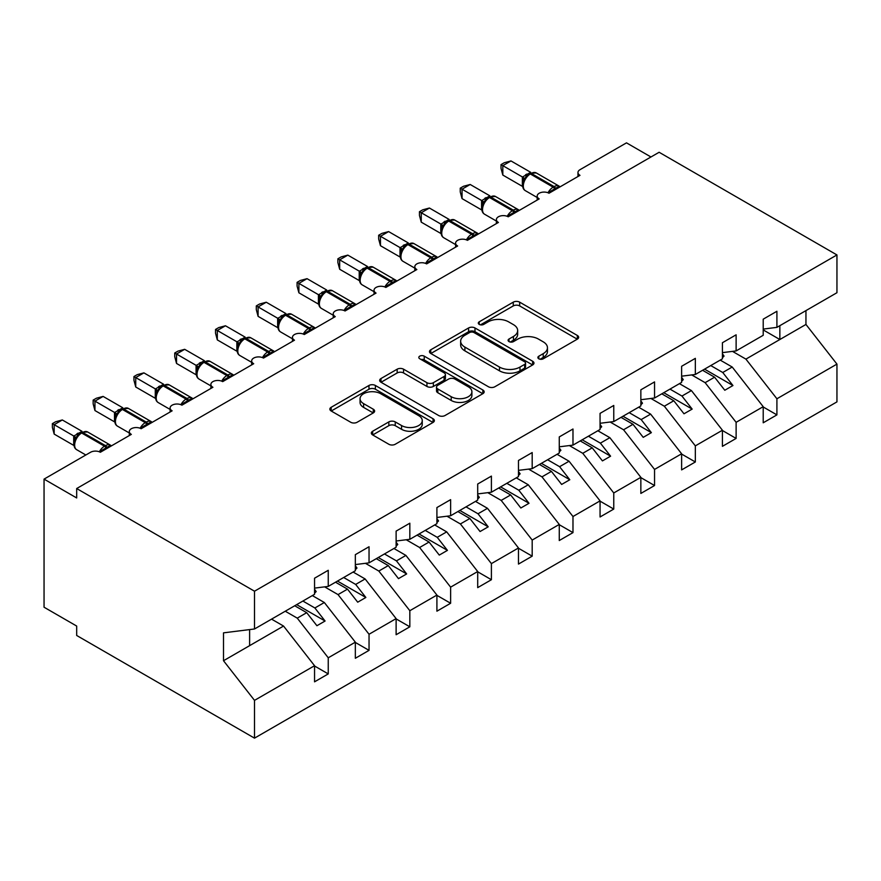 <?xml version="1.0" encoding="UTF-8"?>
<svg xmlns="http://www.w3.org/2000/svg" width="881" height="881" viewBox="0 0 881 881"><rect width="100%" height="100%" fill="white"/><g stroke="black" fill="none" stroke-linecap="round" stroke-linejoin="round"><path stroke-width="1.32" d="M538.809 358.798A3.172 1.828 0 0 0 543.291 358.798L577.319 339.152A4.526 2.61 0 0 0 578.652 337.302A4.526 2.61 0 0 0 577.319 335.452L519.669 302.161A4.526 2.61 0 0 0 513.26 302.161L479.231 321.807A3.172 1.828 0 0 0 478.306 323.107A3.172 1.828 0 0 0 479.231 324.395A3.172 1.828 0 0 0 483.713 324.395L488.118 321.862A14.492 8.37 0 0 1 508.623 321.862L513.425 324.626A14.492 8.37 0 0 1 517.665 330.551A14.492 8.37 0 0 1 513.425 336.465L509.02 339.009A3.172 1.828 0 0 0 508.095 340.308A3.172 1.828 0 0 0 509.02 341.597A3.172 1.828 0 0 0 513.502 341.597L517.907 339.053A14.492 8.37 0 0 1 538.401 339.053L543.214 341.828A14.492 8.37 0 0 1 547.453 347.742A14.492 8.37 0 0 1 543.214 353.666L538.809 356.21A3.172 1.828 0 0 0 537.884 357.499A3.172 1.828 0 0 0 538.809 358.798L538.809 356.21M372.663 431.238A4.526 2.61 0 0 0 371.33 433.078A4.526 2.61 0 0 0 372.663 434.928L388.84 444.266A4.526 2.61 0 0 0 395.239 444.266L433.034 422.451A4.526 2.61 0 0 0 434.366 420.6A4.526 2.61 0 0 0 433.034 418.75L375.383 385.471A4.526 2.61 0 0 0 368.974 385.471L331.179 407.286A4.526 2.61 0 0 0 329.857 409.136A4.526 2.61 0 0 0 331.179 410.987L350.726 422.263A4.526 2.61 0 0 0 357.124 422.263L373.302 412.925A4.526 2.61 0 0 0 374.623 411.075A4.526 2.61 0 0 0 373.302 409.225L363.611 403.641A12.114 6.993 0 0 1 360.065 398.686A12.114 6.993 0 0 1 367.542 392.221A12.114 6.993 0 0 1 380.746 393.741L418.706 415.656A12.114 6.993 0 0 1 422.252 420.6A12.114 6.993 0 0 1 414.775 427.065A12.114 6.993 0 0 1 401.571 425.545L395.239 421.9A4.526 2.61 0 0 0 388.84 421.9L372.663 431.238L372.663 434.928M763.21 329.087L776.91 327.369L836.95 292.712L836.95 254.939L659.12 152.27L76.68 488.537L76.68 497.952L44.05 479.121L90.545 452.272A6.927 3.998 0 0 1 100.335 452.272L131.335 434.377A6.927 3.998 0 0 1 129.309 431.547A6.927 3.998 0 0 1 133.582 427.858A6.927 3.998 0 0 1 141.125 428.728L172.125 410.832A6.927 3.998 0 0 1 170.099 408.002A6.927 3.998 0 0 1 174.372 404.313A6.927 3.998 0 0 1 181.915 405.172L212.905 387.277A6.927 3.998 0 0 1 210.878 384.457A6.927 3.998 0 0 1 215.151 380.757A6.927 3.998 0 0 1 222.695 381.627L253.695 363.732A6.927 3.998 0 0 1 251.669 360.902A6.927 3.998 0 0 1 255.942 357.212A6.927 3.998 0 0 1 263.485 358.082L294.485 340.187A6.927 3.998 0 0 1 292.459 337.357A6.927 3.998 0 0 1 296.732 333.668A6.927 3.998 0 0 1 304.275 334.527L335.265 316.631A6.927 3.998 0 0 1 333.238 313.812A6.927 3.998 0 0 1 337.511 310.123A6.927 3.998 0 0 1 345.055 310.982L376.055 293.087A6.927 3.998 0 0 1 374.029 290.256A6.927 3.998 0 0 1 378.301 286.567A6.927 3.998 0 0 1 385.845 287.437L416.845 269.542A6.927 3.998 0 0 1 414.819 266.712A6.927 3.998 0 0 1 419.092 263.023A6.927 3.998 0 0 1 426.635 263.893L457.635 245.986A6.927 3.998 0 0 1 455.598 243.167A6.927 3.998 0 0 1 459.871 239.478A6.927 3.998 0 0 1 467.415 240.337L498.415 222.441A6.927 3.998 0 0 1 496.388 219.622A6.927 3.998 0 0 1 500.661 215.922A6.927 3.998 0 0 1 508.205 216.792L539.205 198.897A6.927 3.998 0 0 1 537.179 196.067A6.927 3.998 0 0 1 541.452 192.377A6.927 3.998 0 0 1 548.995 193.247L579.995 175.341A6.927 3.998 180 0 1 577.969 172.522A6.927 3.998 180 0 1 579.995 169.692L626.49 142.854L650.96 156.983M836.95 254.939L254.51 591.206L76.68 488.537M488.437 386.759A4.526 2.61 0 0 0 494.847 386.759L532.642 364.943A4.526 2.61 0 0 0 533.963 363.093A4.526 2.61 0 0 0 532.642 361.243L474.991 327.963A4.526 2.61 0 0 0 468.582 327.963L430.787 349.779A4.526 2.61 0 0 0 429.465 351.629A4.526 2.61 0 0 0 430.787 353.479L488.437 386.759M421.008 359.481A3.172 1.828 0 0 1 424.224 359.922L424.224 356.155L482.843 389.997A4.526 2.61 0 0 1 484.165 391.847A4.526 2.61 0 0 1 482.843 393.697L445.048 415.513A4.526 2.61 0 0 1 438.639 415.513L380.988 382.233L380.988 378.533A4.526 2.61 0 0 0 379.667 380.383A4.526 2.61 0 0 0 380.988 382.233M380.988 378.533L397.166 369.194A4.526 2.61 0 0 1 403.564 369.194L426.944 382.695A4.526 2.61 0 0 0 433.353 382.695L444.079 376.495A4.526 2.61 0 0 0 445.412 374.645A4.526 2.61 0 0 0 444.079 372.806L419.741 358.743A3.172 1.828 0 0 1 418.816 357.455A3.172 1.828 0 0 1 420.766 355.759A3.172 1.828 0 0 1 424.224 356.155M254.51 591.206L254.51 628.979L314.55 594.312L314.55 578.211L328.25 570.293L328.25 586.405L314.55 588.112M328.25 586.405L355.34 570.767L355.34 554.656L369.04 546.749L369.04 562.86L355.34 564.567M369.04 562.86L396.12 547.222L396.12 531.111L409.83 523.204L409.83 539.304L396.12 541.011M409.83 539.304L436.91 523.666L436.91 507.566L450.62 499.648L450.62 515.759L436.91 517.466M450.62 515.759L477.7 500.122L477.7 484.021L491.4 476.103L491.4 492.215L477.7 493.922M491.4 492.215L518.48 476.577L518.48 460.466L532.19 452.559L532.19 468.659L518.48 470.366M532.19 468.659L559.27 453.032L559.27 436.921L572.98 429.003L572.98 445.114L559.27 446.821M572.98 445.114L600.06 429.476L600.06 413.376L613.76 405.458L613.76 421.57L600.06 423.276M613.76 421.57L640.85 405.932L640.85 389.82L654.55 381.914L654.55 398.014L640.85 399.721M654.55 398.014L681.63 382.387L681.63 366.276L695.34 358.358L695.34 374.469L681.63 376.176M695.34 374.469L722.42 358.831L722.42 342.731L736.12 334.813L736.12 350.924L722.42 352.631M314.55 666.003L328.25 673.91L328.25 657.799L355.34 642.172L324.34 602.516L312.348 595.589M285.268 611.227L297.26 618.143L328.25 657.799M355.34 642.447L369.04 650.365L369.04 634.254L396.12 618.616L365.13 578.96L353.138 572.044M324.626 586.856L338.04 594.598L369.04 634.254M396.12 618.903L409.83 626.809L409.83 610.709L436.91 595.071L405.91 555.415L393.917 548.489M365.417 563.311L378.83 571.053L409.83 610.709M436.91 595.358L450.62 603.265L450.62 587.153L477.7 571.527L446.7 531.871L434.707 524.944M406.207 539.756L419.62 547.508L450.62 587.153M477.7 571.802L491.4 579.72L491.4 563.609L518.48 547.971L487.49 508.315L475.498 501.399M446.986 516.211L460.4 523.953L491.4 563.609M518.48 548.257L532.19 556.164L532.19 540.064L559.27 524.426L528.27 484.77L516.277 477.843M487.777 492.666L501.19 500.408L532.19 540.064M559.27 524.713L572.98 532.62L572.98 516.519L600.06 500.882L569.06 461.226L557.067 454.299M528.567 469.11L541.98 476.863L572.98 516.519M600.06 501.157L613.76 509.075L613.76 492.964L640.85 477.326L609.85 437.67L597.858 430.754M569.357 445.566L582.77 453.308L613.76 492.964M640.85 477.612L654.55 485.53L654.55 469.419L681.63 453.781L650.63 414.125L638.648 407.198M610.137 422.021L623.55 429.763L654.55 469.419M681.63 454.067L695.34 461.974L695.34 445.874L722.42 430.236L691.42 390.58L679.427 383.653M650.927 398.465L664.34 406.218L695.34 445.874M722.42 430.512L736.12 438.43L736.12 422.318L763.21 406.681L763.21 422.792L776.91 414.885L776.91 398.774L836.95 364.106L836.95 401.879L254.51 738.146L76.68 635.476L76.68 626.061L44.05 607.218L44.05 479.121M691.717 374.921L705.13 382.662L736.12 422.318M776.91 327.369L776.91 311.268L763.21 319.175L763.21 335.287L736.12 350.924M763.21 406.967L776.91 414.885M732.496 351.376L745.91 359.118L776.91 398.774M254.51 628.979L223.51 632.844L223.51 660.728L283.55 626.061L271.557 619.134M283.55 626.061L314.55 665.717L314.55 681.828L328.25 673.91M369.04 650.365L355.34 658.272L355.34 642.172M409.83 626.809L396.12 634.727L396.12 618.616M450.62 603.265L436.91 611.183L436.91 595.071M491.4 579.72L477.7 587.627L477.7 571.527M532.19 556.164L518.48 564.082L518.48 547.971M572.98 532.62L559.27 540.538L559.27 524.426M613.76 509.075L600.06 516.982L600.06 500.882M654.55 485.53L640.85 493.437L640.85 477.326M695.34 461.974L681.63 469.892L681.63 453.781M736.12 438.43L722.42 446.337L722.42 430.236M223.51 660.728L254.51 700.373L314.55 665.717M254.51 700.373L254.51 738.146M297.26 618.143L306.72 612.68L316.918 625.73L325.078 621.017L314.88 607.978L324.34 602.516M294.728 605.765L306.72 612.68M302.888 601.051L314.88 607.978M338.04 594.598L347.51 589.136L357.708 602.186L365.857 597.472L355.66 584.422L365.13 578.96M335.518 582.209L347.51 589.136M343.667 577.507L355.66 584.422M378.83 571.053L388.29 565.591L398.487 578.63L406.648 573.927L396.45 560.878L405.91 555.415M376.297 558.664L388.29 565.591M384.457 553.951L396.45 560.878M419.62 547.508L429.08 542.035L439.278 555.085L447.438 550.372L437.24 537.333L446.7 531.871M417.087 535.119L429.08 542.035M425.248 530.406L437.24 537.333M460.4 523.953L469.87 518.491L480.068 531.54L488.217 526.827L478.02 513.777L487.49 508.315M457.878 511.564L469.87 518.491M466.027 506.861L478.02 513.777M501.19 500.408L510.65 494.946L520.847 507.996L529.007 503.282L518.81 490.232L528.27 484.77M498.657 488.019L510.65 494.946M506.817 483.306L518.81 490.232M541.98 476.863L551.44 471.39L561.638 484.44L569.798 479.738L559.6 466.688L569.06 461.226M539.447 464.474L551.44 471.39M547.608 459.761L559.6 466.688M582.77 453.308L592.23 447.845L602.428 460.895L610.588 456.182L600.39 443.143L609.85 437.67M580.238 440.918L592.23 447.845M588.398 436.216L600.39 443.143M623.55 429.763L633.01 424.301L643.218 437.35L651.367 432.637L641.17 419.587L650.63 414.125M621.028 417.374L633.01 424.301M629.177 412.66L641.17 419.587M664.34 406.218L673.8 400.756L683.997 413.795L692.158 409.092L681.96 396.043L691.42 390.58M661.807 393.829L673.8 400.756M669.967 389.116L681.96 396.043M705.13 382.662L714.59 377.2L724.788 390.25L732.948 385.537L722.75 372.498L732.21 367.025L763.21 406.681M702.598 370.284L714.59 377.2M710.758 365.571L722.75 372.498M732.21 367.025L720.218 360.109M745.91 359.118L805.95 324.45L836.95 364.106M763.21 329.912L779.85 339.526L779.85 325.684M805.95 310.608L805.95 324.45M249.62 645.652L249.62 629.585M704.558 369.15L732.948 385.537M663.767 392.695L692.158 409.092M622.977 416.25L651.367 432.637M582.198 439.795L610.588 456.182M541.408 463.34L569.798 479.738M500.617 486.885L529.007 503.282M459.827 510.44L488.217 526.827M419.048 533.985L447.438 550.372M378.257 557.53L406.648 573.927M337.467 581.086L365.857 597.472M296.688 604.63L325.078 621.017M540.075 359.239L543.214 357.433A14.492 8.37 0 0 0 547.453 351.519L547.453 347.742M517.665 330.551L517.665 334.317A14.492 8.37 0 0 1 513.425 340.231L510.286 342.048M577.264 339.185L519.669 305.927A4.526 2.61 0 0 0 513.26 305.927L480.497 324.847M532.587 364.976L474.991 331.73A4.526 2.61 0 0 0 468.582 331.73L430.853 353.512M524.635 364.393A3.172 1.828 0 0 0 525.561 363.093A3.172 1.828 0 0 0 524.635 361.794L474.033 332.578A3.172 1.828 0 0 0 469.551 332.578L464.904 335.265A14.492 8.37 0 0 0 460.653 341.178A14.492 8.37 0 0 0 464.904 347.103L499.494 367.069A14.492 8.37 0 0 0 519.988 367.069L524.635 364.393L524.635 368.159A3.172 1.828 0 0 0 525.561 366.859L525.561 363.093M460.653 341.178L460.653 344.945A14.492 8.37 0 0 0 464.904 350.869L464.904 347.103M524.635 368.159L519.988 370.835A14.492 8.37 0 0 1 499.494 370.835L464.904 350.869M381.044 382.266L397.166 372.96L397.166 369.194M445.412 374.645L445.412 378.423A4.526 2.61 0 0 1 444.079 380.273L433.353 386.462A4.526 2.61 0 0 1 426.944 386.462L403.564 372.96A4.526 2.61 0 0 0 397.166 372.96M424.224 359.922L482.777 393.73M451.215 396.703A12.114 6.993 0 0 0 464.419 398.223A12.114 6.993 0 0 0 471.897 391.759A12.114 6.993 0 0 0 468.34 386.814L454.97 379.083A4.526 2.61 0 0 0 448.572 379.083L437.835 385.283A4.526 2.61 0 0 0 436.513 387.133A4.526 2.61 0 0 0 437.835 388.984L451.215 396.703L451.215 400.47A12.114 6.993 0 0 0 464.419 401.989A12.114 6.993 0 0 0 471.897 395.525L471.897 391.759M436.513 387.133L436.513 390.9A4.526 2.61 0 0 0 437.835 392.75L437.835 388.984M451.215 400.47L437.835 392.75M422.252 420.6L422.252 424.367A12.114 6.993 0 0 1 414.775 430.831A12.114 6.993 0 0 1 401.571 429.311L395.239 425.666A4.526 2.61 0 0 0 388.84 425.666L372.718 434.972M360.065 398.686L360.065 402.452A12.114 6.993 0 0 0 363.611 407.407L363.611 403.641M373.247 412.958L363.611 407.407M432.978 422.484L375.383 389.237A4.526 2.61 0 0 0 368.974 389.237L331.245 411.02M722.42 353.799L724.05 356.089L722.42 357.025M724.05 356.089L722.42 357.774M549.05 193.214L548.698 192.322L559.226 186.243M502.82 175.066L501.025 168.37L501.025 164.615L502.82 165.65L510.98 160.937L530.67 172.302L522.51 177.015L502.82 165.65L502.82 175.066L522.367 186.343L522.367 176.927M528.842 174.196A2.313 1.333 60 0 1 529.162 173.865L526.243 176.31L523.6 180.561C521.959 185.66 522.543 189.03 525.351 190.67L537.179 197.498M525.219 178.766L522.51 177.015M501.025 164.615L504.284 162.732L510.98 160.937M681.63 377.343L683.26 379.634L681.63 380.581M683.26 379.634L681.63 381.319M640.85 400.888L642.48 403.19L640.85 404.126M642.48 403.19L640.85 404.864M600.06 424.433L601.69 426.734L600.06 427.67M601.69 426.734L600.06 428.419M559.27 447.989L560.9 450.279L559.27 451.226M560.9 450.279L559.27 451.964M508.26 216.759L507.908 215.867L518.435 209.788M462.04 198.61L460.245 191.926L460.245 188.16L462.04 189.195L470.19 184.481L489.88 195.846L481.72 200.56L462.04 189.195L462.04 198.61L481.577 209.898L481.577 200.472M488.063 197.74A2.313 1.333 60 0 1 488.371 197.41L485.453 199.855L482.821 204.117C481.18 209.204 481.753 212.574 484.561 214.226L496.388 221.054M484.429 202.311L481.72 200.56M460.245 188.16L463.505 186.276L470.19 184.481M467.481 240.304L467.128 239.423L477.656 233.344M421.25 222.155L419.455 215.471L419.455 211.704L421.25 212.739L429.41 208.026L449.101 219.402L440.929 224.104L421.25 212.739L421.25 222.155L440.786 233.443L440.786 224.027M447.273 221.285A2.313 1.333 60 0 1 447.581 220.966L444.674 223.4L442.031 227.661A5.077 3.678 18 0 0 440.764 224.082M443.65 225.866L440.929 224.104M419.455 211.704L422.715 209.821L429.41 208.026M426.69 263.86L426.338 262.967L436.866 256.889M380.46 245.711L378.665 239.015L378.665 235.249L380.46 236.284L388.62 231.582L408.31 242.947L400.15 247.66L380.46 236.284L380.46 245.711L400.007 256.988L400.007 247.572M406.482 244.841A2.313 1.333 60 0 1 406.802 244.511L403.883 246.955L401.24 251.206C399.6 256.305 400.183 259.675 402.991 261.316L414.819 268.143M402.859 249.411L400.15 247.66M378.665 235.249L381.925 233.377L388.62 231.582M385.9 287.404L385.548 286.512L396.076 280.433M339.67 269.256L337.886 262.571L337.886 258.805L339.67 259.84L347.83 255.127L367.52 266.491L359.36 271.205L339.67 259.84L339.67 269.256L359.217 280.543L359.217 271.117M365.703 268.386A2.313 1.333 60 0 1 366.011 268.055L363.093 270.5L360.461 274.751A5.077 3.678 18 0 0 359.195 271.183M362.069 272.956L359.36 271.205M337.886 258.805L341.145 256.922L347.83 255.127M518.48 471.533L520.12 473.824L518.48 474.771M520.12 473.824L518.48 475.509M345.121 310.949L344.768 310.057L355.285 303.989M298.89 292.8L297.095 286.116L297.095 282.349L298.89 283.385L307.04 278.671L326.741 290.036L318.57 294.75L298.89 283.385L298.89 292.8L318.426 304.088L318.426 294.672M324.913 291.93A2.313 1.333 60 0 1 325.221 291.611L322.303 294.045L319.671 298.307C318.03 303.394 318.614 306.764 321.422 308.416L333.238 315.244M321.29 296.512L318.57 294.75M297.095 282.349L300.355 280.466L307.04 278.671M477.7 495.078L479.33 497.38L477.7 498.316M479.33 497.38L477.7 499.053M304.33 334.505L303.978 333.613L314.506 327.534M258.1 316.356L256.305 309.66L256.305 305.894L258.1 306.929L266.26 302.227L285.951 313.592L277.79 318.305L258.1 306.929L258.1 316.356L277.647 327.633L277.647 318.217M284.123 315.486A2.313 1.333 60 0 1 284.442 315.156L281.524 317.601L278.881 321.851C277.24 326.95 277.823 330.32 280.632 331.961L292.459 338.789M280.499 320.056L277.79 318.305M256.305 305.894L259.565 304.022L266.26 302.227M436.91 518.634L438.54 520.924L436.91 521.871M438.54 520.924L436.91 522.609M263.54 358.049L263.188 357.157L273.716 351.079M217.31 339.901L215.526 333.205L215.526 329.45L217.31 330.485L225.47 325.772L245.16 337.137L237 341.85L217.31 330.485L217.31 339.901L236.857 351.189L236.857 341.762M243.332 339.031A2.313 1.333 60 0 1 243.652 338.7L240.733 341.145L238.101 345.396A5.077 3.678 18 0 0 236.835 341.828M239.709 343.601L237 341.85M215.526 329.45L218.785 327.567L225.47 325.772M396.12 542.178L397.76 544.469L396.12 545.416M397.76 544.469L396.12 546.154M222.75 381.594L222.408 380.702L232.925 374.634M176.53 363.446L174.735 356.761L174.735 352.995L176.53 354.03L184.68 349.317L204.37 360.681L196.21 365.395L176.53 354.03L176.53 363.446L196.067 374.733L196.067 365.318M202.553 362.576A2.313 1.333 60 0 1 202.861 362.256L199.943 364.69L197.311 368.952A5.077 3.678 18 0 0 196.045 365.373M198.93 367.146L196.21 365.395M174.735 352.995L177.995 351.112L184.68 349.317M355.34 565.723L356.97 568.025L355.34 568.961M356.97 568.025L355.34 569.699M181.971 405.139L181.618 404.258L192.146 398.179M135.74 387.001L133.945 380.306L133.945 376.539L135.74 377.575L143.9 372.872L163.591 384.237L155.43 388.95L135.74 377.575L135.74 387.001L155.276 398.278L155.276 388.862M161.763 386.131A2.313 1.333 60 0 1 162.071 385.801L159.164 388.246L156.521 392.497C154.88 397.595 155.463 400.965 158.272 402.606L170.099 409.434M158.139 390.701L155.43 388.95M133.945 376.539L137.205 374.656L143.9 372.872M314.55 589.279L316.18 591.569L314.55 592.517M316.18 591.569L314.55 593.254M141.18 428.695L140.828 427.803L151.356 421.724M94.95 410.546L93.155 403.85L93.155 400.095L94.95 401.13L103.11 396.417L122.8 407.782L114.64 412.495L94.95 401.13L94.95 410.546L114.497 421.834L114.497 412.407M120.972 409.676A2.313 1.333 60 0 1 121.292 409.346L118.373 411.79L115.73 416.041A5.077 3.678 18 0 0 114.475 412.473M117.349 414.246L114.64 412.495M93.155 400.095L96.414 398.212L103.11 396.417M100.39 452.239L100.038 451.347L110.566 445.279M54.17 434.091L52.375 427.406L52.375 423.64L54.17 424.675L62.32 419.962L82.01 431.327L73.85 436.04L54.17 424.675L54.17 434.091L73.707 445.379L73.707 435.952M80.193 433.221A2.313 1.333 60 0 1 80.501 432.901L77.583 435.335L74.951 439.597A5.077 3.678 18 0 0 73.685 436.018M76.559 437.791L73.85 436.04M52.375 423.64L55.635 421.757L62.32 419.962M543.214 357.433L543.214 353.666M509.02 341.597L509.02 339.009M513.425 340.231L513.425 336.465M479.231 324.395L479.231 321.807M513.26 305.927L513.26 302.161M519.669 305.927L519.669 302.161M577.319 339.152L577.319 335.452M430.787 353.479L430.787 349.779M468.582 331.73L468.582 327.963M474.991 331.73L474.991 327.963M532.642 364.943L532.642 361.243M499.494 370.835L499.494 367.069M519.988 370.835L519.988 367.069M403.564 372.96L403.564 369.194M426.944 386.462L426.944 382.695M433.353 386.462L433.353 382.695M444.079 380.273L444.079 376.495M482.843 393.697L482.843 389.997M388.84 425.666L388.84 421.9M395.239 425.666L395.239 421.9M401.571 429.311L401.571 425.545M373.302 412.925L373.302 409.225M331.179 410.987L331.179 407.286M368.974 389.237L368.974 385.471M375.383 389.237L375.383 385.471M433.034 422.451L433.034 418.75M555.9 189.261A5.077 2.929 60 0 1 555.603 188.512A2.313 1.333 -120 0 0 554.138 186.607A9.922 5.727 -60 0 1 559.094 186.111L560.063 186.849M530.142 173.304L536.254 172.929A9.922 5.727 120 0 0 531.287 173.414A2.313 1.333 -120 0 0 530.142 173.304L529.162 173.865A2.313 1.333 60 0 1 530.318 173.975A9.922 5.727 120 0 0 523.303 186.133A9.922 5.727 120 0 0 525.351 190.67M547.993 192.763A9.922 5.727 -60 0 1 553.158 187.168L554.138 186.607L531.287 173.414L530.318 173.975L553.158 187.168A2.313 1.333 60 0 1 554.623 189.074A5.077 2.929 60 0 0 554.92 189.822M528.082 174.581A5.077 2.929 60 0 1 526.596 174.097M527.4 175.143A5.077 2.929 60 0 1 525.616 174.658M523.589 180.594A5.077 3.678 18 0 0 522.345 176.993M515.11 212.806A5.077 2.929 60 0 1 514.812 212.057A2.313 1.333 -120 0 0 513.348 210.152A9.922 5.727 -60 0 1 518.303 209.656L519.283 210.394M489.351 196.848L495.463 196.474A9.922 5.727 120 0 0 490.508 196.959A2.313 1.333 -120 0 0 489.351 196.848L488.371 197.41A2.313 1.333 60 0 1 489.528 197.531A9.922 5.727 120 0 0 482.513 209.678A9.922 5.727 120 0 0 484.561 214.226M507.203 216.308A9.922 5.727 -60 0 1 512.368 210.713L513.348 210.152L490.508 196.959L489.528 197.531L512.368 210.713A2.313 1.333 60 0 1 513.832 212.618A5.077 2.929 60 0 0 514.13 213.367M487.303 198.126A5.077 2.929 60 0 1 485.805 197.641M486.609 198.688A5.077 2.929 60 0 1 484.836 198.214M482.81 204.139A5.077 3.678 18 0 0 481.555 200.538M474.319 236.35A5.077 2.929 60 0 1 474.022 235.601A2.313 1.333 -120 0 0 472.557 233.696A9.922 5.727 -60 0 1 477.524 233.212L478.493 233.95M448.561 220.393L454.673 220.019A9.922 5.727 120 0 0 449.717 220.514A2.313 1.333 -120 0 0 448.561 220.393L447.581 220.966A2.313 1.333 60 0 1 448.737 221.076A9.922 5.727 120 0 0 441.722 233.223A9.922 5.727 120 0 0 443.782 237.771L455.598 244.599M466.412 239.863A9.922 5.727 -60 0 1 471.577 234.269L472.557 233.696L449.717 220.514L448.737 221.076L471.577 234.269A2.313 1.333 60 0 1 473.042 236.174A5.077 2.929 60 0 0 473.339 236.923M446.513 221.682A5.077 2.929 60 0 1 445.026 221.197M445.83 222.243A5.077 2.929 60 0 1 444.046 221.759M433.529 259.906A5.077 2.929 60 0 1 433.243 259.157A2.313 1.333 -120 0 0 431.767 257.252A9.922 5.727 -60 0 1 436.734 256.756L437.703 257.494M407.782 243.949L413.894 243.563A9.922 5.727 120 0 0 408.927 244.059A2.313 1.333 -120 0 0 407.782 243.949L406.802 244.511A2.313 1.333 60 0 1 407.947 244.621A9.922 5.727 120 0 0 400.932 256.778A9.922 5.727 120 0 0 402.991 261.316M425.633 263.408A9.922 5.727 -60 0 1 430.798 257.814L431.767 257.252L408.927 244.059L407.947 244.621L430.798 257.814A2.313 1.333 60 0 1 432.263 259.719A5.077 2.929 60 0 0 432.56 260.468M405.723 245.226A5.077 2.929 60 0 1 404.236 244.742M405.04 245.788A5.077 2.929 60 0 1 403.256 245.303M401.229 251.239A5.077 3.678 18 0 0 399.985 247.638M392.75 283.451A5.077 2.929 60 0 1 392.452 282.702A2.313 1.333 -120 0 0 390.988 280.797A9.922 5.727 -60 0 1 395.943 280.301L396.924 281.039M366.992 267.494L373.104 267.119A9.922 5.727 120 0 0 368.148 267.604A2.313 1.333 -120 0 0 366.992 267.494L366.011 268.055A2.313 1.333 60 0 1 367.168 268.176A9.922 5.727 120 0 0 360.153 280.323A9.922 5.727 120 0 0 362.201 284.871L374.029 291.688M384.843 286.953A9.922 5.727 -60 0 1 390.008 281.358L390.988 280.797L368.148 267.604L367.168 268.176L390.008 281.358A2.313 1.333 60 0 1 391.472 283.264A5.077 2.929 60 0 0 391.77 284.012M364.932 268.771A5.077 2.929 60 0 1 363.446 268.287M364.249 269.333A5.077 2.929 60 0 1 362.465 268.859M351.96 306.995A5.077 2.929 60 0 1 351.662 306.247A2.313 1.333 -120 0 0 350.198 304.341A9.922 5.727 -60 0 1 355.153 303.857L356.133 304.595M326.201 291.038L332.313 290.664A9.922 5.727 120 0 0 327.358 291.159A2.313 1.333 -120 0 0 326.201 291.038L325.221 291.611A2.313 1.333 60 0 1 326.377 291.721A9.922 5.727 120 0 0 319.363 303.868A9.922 5.727 120 0 0 321.422 308.416M344.053 310.508A9.922 5.727 -60 0 1 349.217 304.914L350.198 304.341L327.358 291.159L326.377 291.721L349.217 304.914A2.313 1.333 60 0 1 350.682 306.819A5.077 2.929 60 0 0 350.979 307.568M324.153 292.327A5.077 2.929 60 0 1 322.666 291.842M323.47 292.888A5.077 2.929 60 0 1 321.686 292.404M319.66 298.34A5.077 3.678 18 0 0 318.404 294.728M311.169 330.551A5.077 2.929 60 0 1 310.883 329.802A2.313 1.333 -120 0 0 309.407 327.897A9.922 5.727 -60 0 1 314.374 327.402L315.343 328.139M285.411 314.594L291.534 314.209A9.922 5.727 120 0 0 286.567 314.704A2.313 1.333 -120 0 0 285.411 314.594L284.442 315.156A2.313 1.333 60 0 1 285.587 315.266A9.922 5.727 120 0 0 278.572 327.424A9.922 5.727 120 0 0 280.632 331.961M303.273 334.053A9.922 5.727 -60 0 1 308.427 328.459L309.407 327.897L286.567 314.704L285.587 315.266L308.427 328.459A2.313 1.333 60 0 1 309.903 330.364A5.077 2.929 60 0 0 310.189 331.113M283.363 315.872A5.077 2.929 60 0 1 281.876 315.387M282.68 316.433A5.077 2.929 60 0 1 280.896 315.949M278.87 321.884A5.077 3.678 18 0 0 277.625 318.283M270.39 354.096A5.077 2.929 60 0 1 270.093 353.347A2.313 1.333 -120 0 0 268.628 351.442A9.922 5.727 -60 0 1 273.584 350.946L274.553 351.684M244.632 338.139L250.744 337.764A9.922 5.727 120 0 0 245.788 338.249A2.313 1.333 -120 0 0 244.632 338.139L243.652 338.7A2.313 1.333 60 0 1 244.808 338.822A9.922 5.727 120 0 0 237.793 350.968A9.922 5.727 120 0 0 239.841 355.506L251.669 362.333M262.483 357.598A9.922 5.727 -60 0 1 267.648 352.004L268.628 351.442L245.788 338.249L244.808 338.822L267.648 352.004A2.313 1.333 60 0 1 269.112 353.909A5.077 2.929 60 0 0 269.41 354.658M242.572 339.416A5.077 2.929 60 0 1 241.086 338.932M241.89 339.978A5.077 2.929 60 0 1 240.106 339.493M229.6 377.641A5.077 2.929 60 0 1 229.302 376.892A2.313 1.333 -120 0 0 227.838 374.987A9.922 5.727 -60 0 1 232.793 374.502L233.773 375.24M203.841 361.684L209.953 361.309A9.922 5.727 120 0 0 204.998 361.805A2.313 1.333 -120 0 0 203.841 361.684L202.861 362.256A2.313 1.333 60 0 1 204.018 362.366A9.922 5.727 120 0 0 197.003 374.513A9.922 5.727 120 0 0 199.051 379.061L210.878 385.889M221.693 381.154A9.922 5.727 -60 0 1 226.858 375.548L227.838 374.987L204.998 361.805L204.018 362.366L226.858 375.548A2.313 1.333 60 0 1 228.322 377.464A5.077 2.929 60 0 0 228.62 378.213M201.793 362.972A5.077 2.929 60 0 1 200.306 362.476M201.11 363.534A5.077 2.929 60 0 1 199.326 363.049M188.809 401.196A5.077 2.929 60 0 1 188.512 400.448A2.313 1.333 -120 0 0 187.047 398.531A9.922 5.727 -60 0 1 192.014 398.047L192.983 398.785M163.051 385.239L169.174 384.854A9.922 5.727 120 0 0 164.207 385.349A2.313 1.333 -120 0 0 163.051 385.239L162.071 385.801A2.313 1.333 60 0 1 163.227 385.911A9.922 5.727 120 0 0 156.212 398.069A9.922 5.727 120 0 0 158.272 402.606M180.902 404.698A9.922 5.727 -60 0 1 186.067 399.104L187.047 398.531L164.207 385.349L163.227 385.911L186.067 399.104A2.313 1.333 60 0 1 187.543 401.009A5.077 2.929 60 0 0 187.829 401.758M161.003 386.517A5.077 2.929 60 0 1 159.516 386.032M160.32 387.078A5.077 2.929 60 0 1 158.536 386.594M156.51 392.53A5.077 3.678 18 0 0 155.265 388.928M148.03 424.741A5.077 2.929 60 0 1 147.733 423.992A2.313 1.333 -120 0 0 146.257 422.087A9.922 5.727 -60 0 1 151.224 421.592L152.193 422.329M122.272 408.784L128.384 408.41A9.922 5.727 120 0 0 123.417 408.894A2.313 1.333 -120 0 0 122.272 408.784L121.292 409.346A2.313 1.333 60 0 1 122.448 409.467A9.922 5.727 120 0 0 115.422 421.614A9.922 5.727 120 0 0 117.481 426.151L129.309 432.978M140.123 428.243A9.922 5.727 -60 0 1 145.288 422.649L146.257 422.087L123.417 408.894L122.448 409.467L145.288 422.649A2.313 1.333 60 0 1 146.753 424.554A5.077 2.929 60 0 0 147.05 425.303M120.212 410.061A5.077 2.929 60 0 1 118.726 409.577M119.53 410.623A5.077 2.929 60 0 1 117.746 410.139M107.24 448.286A5.077 2.929 60 0 1 106.942 447.537A2.313 1.333 -120 0 0 105.478 445.632A9.922 5.727 -60 0 1 110.433 445.136L111.413 445.885M81.481 432.329L87.593 431.954A9.922 5.727 120 0 0 82.638 432.45A2.313 1.333 -120 0 0 81.481 432.329L80.501 432.901A2.313 1.333 60 0 1 81.658 433.012A9.922 5.727 120 0 0 74.643 445.158A9.922 5.727 120 0 0 76.691 449.706L85.842 454.992M99.333 451.799A9.922 5.727 -60 0 1 104.498 446.193L105.478 445.632L82.638 432.45L81.658 433.012L104.498 446.193A2.313 1.333 60 0 1 105.962 448.11A5.077 2.929 60 0 0 106.26 448.858M79.433 433.617A5.077 2.929 60 0 1 77.935 433.122M78.739 434.168A5.077 2.929 60 0 1 76.966 433.694M537.179 200.064L537.179 196.067M577.969 176.519L577.969 172.522M496.388 223.609L496.388 219.622M455.598 247.165L455.598 243.167M414.819 270.709L414.819 266.712M374.029 294.254L374.029 290.256M333.238 317.81L333.238 313.812M292.459 341.354L292.459 337.357M251.669 364.899L251.669 360.902M210.878 388.455L210.878 384.457M170.099 412L170.099 408.002M129.309 435.544L129.309 431.547M536.254 172.929L559.094 186.111M495.463 196.474L518.303 209.656M454.673 220.019L477.524 233.212M442.031 227.661C440.39 232.749 440.974 236.119 443.782 237.771M413.894 243.563L436.734 256.756M373.104 267.119L395.943 280.301M360.461 274.751C358.809 279.85 359.393 283.219 362.201 284.871M332.313 290.664L355.153 303.857M291.534 314.209L314.374 327.402M250.744 337.764L273.584 350.946M238.101 345.396C236.449 350.495 237.033 353.865 239.841 355.506M209.953 361.309L232.793 374.502M197.311 368.952C195.67 374.04 196.243 377.409 199.051 379.061M169.174 384.854L192.014 398.047M128.384 408.41L151.224 421.592M115.73 416.041C114.09 421.14 114.673 424.51 117.481 426.151M87.593 431.954L110.433 445.136M74.951 439.597C73.299 444.685 73.883 448.055 76.691 449.706"/></g></svg>
